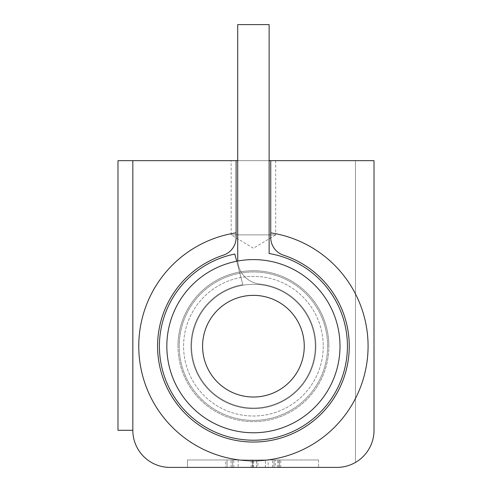 <?xml version="1.0" encoding="UTF-8"?>
<svg xmlns="http://www.w3.org/2000/svg" width="492" height="492" viewBox="0 0 492 492"><rect width="100%" height="100%" fill="white"/><g stroke="black" fill="none" stroke-linecap="round" stroke-linejoin="round"><path stroke-width="0.37" stroke-dasharray="2.46 1.84" d="M275.686 160.656L275.686 234.868L231.16 234.868L253.423 248.245L275.686 234.868L231.16 234.868L231.16 160.656L275.686 160.656L231.16 160.656M270.735 160.656L270.735 237.544A18.555 18.555 0 0 0 283.472 255.163A18.555 18.555 0 0 1 270.735 237.544A18.555 18.555 0 0 0 283.472 255.163A95.86 95.86 0 0 1 349.277 346.19A95.86 95.86 0 0 0 283.472 255.163A95.86 95.86 0 0 1 253.423 442.044A95.86 95.86 0 0 1 157.563 346.19A95.86 95.86 0 0 0 253.423 442.044A95.86 95.86 0 0 0 349.277 346.19A95.86 95.86 0 0 1 253.423 442.044A95.86 95.86 0 0 1 223.368 255.163A18.555 18.555 0 0 0 236.105 237.544L236.105 160.656L374.018 160.656L355.464 160.656L374.018 160.656L355.464 160.656L374.018 160.656L374.018 430.291A37.109 37.109 0 0 1 336.909 467.4L169.931 467.4A37.109 37.109 0 0 1 132.828 430.291L132.828 160.656L236.105 160.656L236.105 237.544A18.555 18.555 0 0 1 223.368 255.163A95.86 95.86 0 0 0 157.563 346.19A95.86 95.86 0 0 1 223.368 255.163A18.555 18.555 0 0 0 236.105 237.544L236.105 160.656M236.105 232.845A114.661 114.661 0 0 0 138.762 346.19A114.661 114.661 0 0 0 253.423 460.844A114.661 114.661 0 0 0 368.077 346.19A114.661 114.661 0 0 0 270.735 232.845M177.975 346.19A75.448 75.448 0 0 1 253.423 270.735A75.448 75.448 0 0 1 328.871 346.19A75.448 75.448 0 0 0 253.423 270.735A75.448 75.448 0 0 0 177.975 346.19A75.448 75.448 0 0 0 253.423 421.638A75.448 75.448 0 0 0 328.871 346.19A75.448 75.448 0 0 1 253.423 421.638A75.448 75.448 0 0 1 177.975 346.19M187.464 459.977L318.57 459.977L187.464 459.977L187.464 467.4L318.57 467.4L187.464 467.4L187.464 459.977M268.158 459.977L227.046 459.977L279.407 459.977L227.046 459.977L268.158 459.977L268.158 467.4L227.046 467.4L279.407 467.4L227.046 467.4L227.046 459.977L279.407 459.977L227.046 459.977L279.407 459.977L227.046 459.977L279.407 459.977L227.046 459.977L279.407 459.977L227.046 459.977L279.407 459.977L227.046 459.977L251.209 459.977L227.046 459.977L227.046 467.4L227.046 459.977L227.046 467.4L279.407 467.4L279.407 459.977L279.407 467.4L279.407 459.977L279.407 467.4L232.415 467.4L274.032 467.4L274.032 459.977L232.415 459.977L274.032 459.977L256.51 459.977L274.032 459.977L274.032 467.4L274.032 459.977L274.032 467.4L257.925 467.4L257.925 459.977L257.925 467.4L252.556 467.4L252.562 459.977L252.556 467.4L232.415 467.4L232.415 459.977L232.415 467.4L232.415 459.977L232.415 467.4L227.046 467.4L227.046 459.977L227.046 467.4L279.407 467.4L279.407 459.977L279.407 467.4L232.415 467.4L232.415 459.977L232.415 467.4L227.046 467.4L227.046 459.977L227.046 467.4L274.032 467.4L274.032 459.977L274.032 467.4L274.032 459.977L274.032 467.4L227.046 467.4L279.407 467.4L279.407 459.977L279.407 467.4L227.046 467.4L251.209 467.4L227.046 467.4L227.046 459.977L227.046 467.4L227.046 459.977L227.046 467.4L227.046 459.977L227.046 467.4L227.046 459.977L227.046 467.4L268.158 467.4M225.699 459.977L280.748 459.977L225.699 459.977L225.699 467.4L280.748 467.4L225.699 467.4M132.828 430.291L117.982 430.291L132.828 430.291L132.828 160.656L117.982 160.656L132.828 160.656L132.828 430.291L132.828 160.656L117.982 160.656L117.982 430.291L117.982 160.656L117.982 430.291L132.828 430.291L132.828 160.656M269.13 160.656L237.716 160.656M374.018 430.291L374.018 160.656L374.018 430.291A37.109 37.109 0 0 1 355.464 462.431L355.464 160.656L355.464 462.431A37.109 37.109 0 0 0 374.018 430.291L374.018 160.656L374.018 430.291A37.109 37.109 0 0 1 355.464 462.431L355.464 160.656L355.464 462.431A37.109 37.109 0 0 0 374.018 430.291M318.57 459.977L318.57 467.4L318.57 459.977M277.519 467.4L277.519 459.977M233.749 467.4L233.749 459.977M252.574 467.4L252.574 459.977M272.568 467.4L272.568 459.977M252.556 467.4L252.556 459.977M274.032 467.4L256.51 467.4L274.032 467.4L274.032 459.977M238.196 467.4L279.407 467.4L279.407 459.977L279.407 467.4L279.407 459.977L279.407 467.4L227.046 467.4L279.407 467.4L279.407 459.977L279.407 467.4L238.196 467.4L238.196 459.977M251.209 467.4L251.209 459.977M265.403 467.4L265.403 459.977L265.416 467.4M278.693 467.4L278.693 459.977M256.578 467.4L256.578 459.977M275.379 467.4L231.074 467.4L275.379 467.4L275.379 459.977L231.074 459.977L275.379 459.977M252.993 467.4L252.993 459.977M280.748 467.4L280.748 459.977M253.245 467.4L253.245 459.977L253.257 467.4M253.017 467.4L253.017 459.977M231.074 467.4L231.074 459.977M340.003 346.19A86.58 86.58 0 0 1 253.423 432.769A86.58 86.58 0 0 1 166.837 346.19A86.58 86.58 0 0 1 253.423 259.604A86.58 86.58 0 0 1 340.003 346.19A86.58 86.58 0 0 1 253.423 432.769A86.58 86.58 0 0 1 166.837 346.19A86.58 86.58 0 0 1 253.423 259.604A86.58 86.58 0 0 1 340.003 346.19A86.58 86.58 0 0 1 253.423 432.769A86.58 86.58 0 0 1 166.837 346.19A86.58 86.58 0 0 1 253.423 259.604A86.58 86.58 0 0 1 340.003 346.19M191.579 346.19A61.844 61.844 0 0 1 253.423 284.345A61.844 61.844 0 0 1 315.267 346.19A61.844 61.844 0 0 1 253.423 408.028A61.844 61.844 0 0 1 191.579 346.19A61.844 61.844 0 0 1 253.423 284.345A61.844 61.844 0 0 1 315.267 346.19A61.844 61.844 0 0 1 253.423 408.028A61.844 61.844 0 0 1 191.579 346.19A61.844 61.844 0 0 1 253.423 284.345A61.844 61.844 0 0 1 315.267 346.19A61.844 61.844 0 0 1 253.423 408.028A61.844 61.844 0 0 1 191.579 346.19A61.844 61.844 0 0 1 253.423 284.345A61.844 61.844 0 0 1 315.267 346.19A61.844 61.844 0 0 1 253.423 408.028A61.844 61.844 0 0 1 191.579 346.19A61.844 61.844 0 0 0 253.423 408.028A61.844 61.844 0 0 0 315.267 346.19A61.844 61.844 0 0 1 253.423 408.028A61.844 61.844 0 0 1 191.579 346.19M327.635 346.19A74.212 74.212 0 0 1 253.423 420.402A74.212 74.212 0 0 1 179.211 346.19A74.212 74.212 0 0 1 253.423 271.971A74.212 74.212 0 0 1 327.635 346.19A74.212 74.212 0 0 1 253.423 420.402A74.212 74.212 0 0 1 179.211 346.19A74.212 74.212 0 0 1 253.423 271.971A74.212 74.212 0 0 1 327.635 346.19M202.587 346.19A50.836 50.836 0 0 1 253.423 295.354A50.836 50.836 0 0 1 304.259 346.19A50.836 50.836 0 0 1 253.423 397.019A50.836 50.836 0 0 1 202.587 346.19M236.707 261.234L242.814 284.634A62.459 62.459 0 0 0 191.185 351.509A62.459 62.459 0 0 0 253.423 408.649A62.459 62.459 0 0 0 315.796 349.425A62.459 62.459 0 0 0 259.887 284.062A24.735 24.735 0 0 1 237.765 261.031M253.423 408.649A62.459 62.459 0 0 0 315.796 349.425A62.459 62.459 0 0 0 259.887 284.062A24.735 24.735 0 0 1 237.716 259.456L237.716 24.6L269.13 24.6L269.13 253.509A94.003 94.003 0 0 1 347.094 354.068A94.003 94.003 0 0 1 159.882 355.531A94.003 94.003 0 0 1 234.825 254.044L242.814 284.634A62.459 62.459 0 0 0 191.185 351.509A62.459 62.459 0 0 0 253.423 408.649A62.459 62.459 0 0 0 315.796 349.425A62.459 62.459 0 0 0 259.887 284.062A24.735 24.735 0 0 1 237.716 259.456L237.716 24.6L269.13 24.6L269.13 253.509A94.003 94.003 0 0 1 347.094 354.068A94.003 94.003 0 0 1 159.882 355.531A94.003 94.003 0 0 1 234.825 254.044L242.814 284.634A62.459 62.459 0 0 0 191.185 351.509A62.459 62.459 0 0 0 253.423 408.649A62.459 62.459 0 0 0 315.796 349.425A62.459 62.459 0 0 0 259.887 284.062A24.735 24.735 0 0 1 237.716 259.456L237.716 24.6L269.13 24.6L269.13 253.509A94.003 94.003 0 0 1 347.094 354.068A94.003 94.003 0 0 1 159.882 355.531A94.003 94.003 0 0 1 234.825 254.044L242.814 284.634A62.459 62.459 0 0 0 191.185 351.509A62.459 62.459 0 0 0 253.423 408.649M279.407 467.4L279.407 459.977L279.407 467.4M256.51 467.4L256.51 459.977L256.51 467.4M323.25 346.19A69.833 69.833 0 0 1 253.423 416.017A69.833 69.833 0 0 1 183.59 346.19A69.833 69.833 0 0 1 253.423 276.356A69.833 69.833 0 0 1 323.25 346.19A69.833 69.833 0 0 1 253.423 416.017A69.833 69.833 0 0 1 183.59 346.19A69.833 69.833 0 0 1 253.423 276.356A69.833 69.833 0 0 1 323.25 346.19"/><path stroke-width="0.74" d="M236.105 232.845L236.105 237.544A18.555 18.555 0 0 1 223.368 255.163A95.86 95.86 0 0 0 253.423 442.044A95.86 95.86 0 0 0 283.472 255.163A18.555 18.555 0 0 1 270.735 237.544L270.735 232.845A114.661 114.661 0 0 1 368.077 346.19A114.661 114.661 0 0 1 253.423 460.844A114.661 114.661 0 0 1 138.762 346.19A114.661 114.661 0 0 1 236.105 232.845L236.105 160.656L117.982 160.656L117.982 430.291L132.828 430.291L132.828 160.656M132.828 430.291A37.109 37.109 0 0 0 169.931 467.4L336.909 467.4A37.109 37.109 0 0 0 374.018 430.291L374.018 160.656L269.13 160.656M237.716 160.656L236.105 160.656M270.735 160.656L270.735 232.845M340.003 346.19A86.58 86.58 0 0 1 253.423 432.769A86.58 86.58 0 0 1 166.837 346.19A86.58 86.58 0 0 1 253.423 259.604A86.58 86.58 0 0 1 340.003 346.19M202.587 346.19A50.836 50.836 0 0 1 253.423 295.354A50.836 50.836 0 0 1 304.259 346.19A50.836 50.836 0 0 1 253.423 397.019A50.836 50.836 0 0 1 202.587 346.19M237.765 261.031A24.735 24.735 0 0 1 237.716 259.456L237.716 24.6L269.13 24.6L269.13 253.509A94.003 94.003 0 0 1 347.094 354.068A94.003 94.003 0 0 1 159.882 355.531A94.003 94.003 0 0 1 234.825 254.044L236.707 261.234"/></g></svg>
